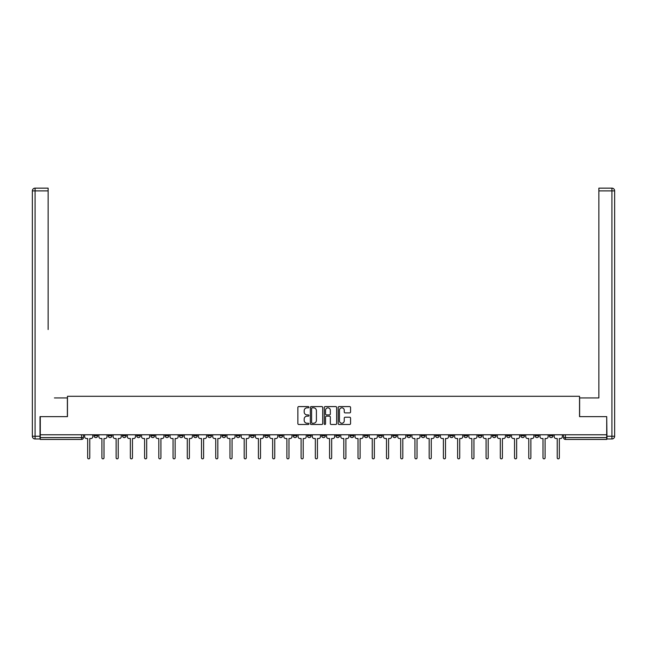 <?xml version="1.0" encoding="UTF-8"?>
<svg xmlns="http://www.w3.org/2000/svg" width="647" height="647" viewBox="0 0 647 647"><rect width="100%" height="100%" fill="white"/><g stroke="black" fill="none" stroke-linecap="round" stroke-linejoin="round"><path stroke-width="0.97" d="M308.91 407.206A0.623 0.623 0 0 0 308.279 406.583L298.768 406.583A0.898 0.898 0 0 0 297.871 407.473L297.871 423.591A0.898 0.898 0 0 0 298.768 424.489L308.279 424.489A0.623 0.623 0 0 0 308.91 423.858A0.623 0.623 0 0 0 308.279 423.235L307.05 423.235A2.863 2.863 0 0 1 304.187 420.364L304.187 419.021A2.863 2.863 0 0 1 307.05 416.158L308.279 416.158A0.623 0.623 0 0 0 308.91 415.536A0.623 0.623 0 0 0 308.279 414.905L307.05 414.905A2.863 2.863 0 0 1 304.187 412.042L304.187 410.699A2.863 2.863 0 0 1 307.05 407.836L308.279 407.836A0.623 0.623 0 0 0 308.91 407.206M478.198 434.776L478.198 435.779L481.845 435.779A1.828 1.828 0 0 1 480.017 437.607A1.828 1.828 0 0 1 478.198 435.779L478.198 434.776M463.964 434.776L463.964 435.779L467.619 435.779A1.828 1.828 0 0 1 465.791 437.607A1.828 1.828 0 0 1 463.964 435.779L463.964 434.776M378.592 434.776L378.592 435.779L382.24 435.779A1.828 1.828 0 0 1 380.42 437.607A1.828 1.828 0 0 1 378.592 435.779L378.592 434.776M364.366 434.776L364.366 435.779L368.014 435.779A1.828 1.828 0 0 1 366.186 437.607A1.828 1.828 0 0 1 364.366 435.779L364.366 434.776M350.132 434.776L350.132 435.779L353.78 435.779A1.828 1.828 0 0 1 351.96 437.607A1.828 1.828 0 0 1 350.132 435.779L350.132 434.776M321.672 434.776L321.672 435.779L325.328 435.779A1.828 1.828 0 0 1 323.5 437.607A1.828 1.828 0 0 1 321.672 435.779L321.672 434.776M293.22 435.779L293.22 434.776L293.22 435.779A1.828 1.828 0 0 0 295.04 437.607A1.828 1.828 0 0 1 293.22 435.779L296.868 435.779A1.828 1.828 0 0 1 295.04 437.607A1.828 1.828 0 0 0 296.868 435.779L296.868 434.776L296.868 435.779M278.986 435.779L278.986 434.776L278.986 435.779A1.828 1.828 0 0 0 280.814 437.607A1.828 1.828 0 0 1 278.986 435.779L282.634 435.779A1.828 1.828 0 0 1 280.814 437.607M264.76 435.779L264.76 434.776L264.76 435.779A1.828 1.828 0 0 0 266.58 437.607A1.828 1.828 0 0 1 264.76 435.779L268.408 435.779A1.828 1.828 0 0 1 266.58 437.607A1.828 1.828 0 0 0 268.408 435.779L268.408 434.776L268.408 435.779M250.526 434.776L250.526 435.779L254.182 435.779A1.828 1.828 0 0 1 252.354 437.607A1.828 1.828 0 0 1 250.526 435.779L250.526 434.776M236.301 434.776L236.301 435.779L239.948 435.779A1.828 1.828 0 0 1 238.128 437.607A1.828 1.828 0 0 1 236.301 435.779L236.301 434.776M222.075 434.776L222.075 435.779L225.722 435.779A1.828 1.828 0 0 1 223.894 437.607A1.828 1.828 0 0 1 222.075 435.779L222.075 434.776M207.841 435.779L207.841 434.776L207.841 435.779A1.828 1.828 0 0 0 209.668 437.607A1.828 1.828 0 0 1 207.841 435.779L211.488 435.779A1.828 1.828 0 0 1 209.668 437.607M179.381 435.779L179.381 434.776L179.381 435.779A1.828 1.828 0 0 0 181.209 437.607A1.828 1.828 0 0 1 179.381 435.779L183.036 435.779A1.828 1.828 0 0 1 181.209 437.607A1.828 1.828 0 0 0 183.036 435.779L183.036 434.776L183.036 435.779M165.155 435.779L165.155 434.776L165.155 435.779A1.828 1.828 0 0 0 166.983 437.607A1.828 1.828 0 0 1 165.155 435.779L168.802 435.779A1.828 1.828 0 0 1 166.983 437.607A1.828 1.828 0 0 0 168.802 435.779L168.802 434.776L168.802 435.779M150.929 435.779L150.929 434.776L150.929 435.779A1.828 1.828 0 0 0 152.749 437.607A1.828 1.828 0 0 1 150.929 435.779L154.576 435.779A1.828 1.828 0 0 1 152.749 437.607A1.828 1.828 0 0 0 154.576 435.779L154.576 434.776L154.576 435.779M136.695 435.779L136.695 434.776L136.695 435.779A1.828 1.828 0 0 0 138.523 437.607A1.828 1.828 0 0 1 136.695 435.779L140.342 435.779A1.828 1.828 0 0 1 138.523 437.607M122.469 435.779L122.469 434.776L122.469 435.779A1.828 1.828 0 0 0 124.289 437.607A1.828 1.828 0 0 1 122.469 435.779L126.116 435.779A1.828 1.828 0 0 1 124.289 437.607A1.828 1.828 0 0 0 126.116 435.779L126.116 434.776L126.116 435.779M108.235 435.779L108.235 434.776L108.235 435.779A1.828 1.828 0 0 0 110.063 437.607A1.828 1.828 0 0 1 108.235 435.779L111.891 435.779A1.828 1.828 0 0 1 110.063 437.607A1.828 1.828 0 0 0 111.891 435.779L111.891 434.776L111.891 435.779M349.663 412.891A0.898 0.898 0 0 0 350.561 411.993L350.561 407.473A0.898 0.898 0 0 0 349.663 406.583L339.101 406.583A0.898 0.898 0 0 0 338.203 407.473L338.203 423.591A0.898 0.898 0 0 0 339.101 424.489L349.663 424.489A0.898 0.898 0 0 0 350.561 423.591L350.561 418.132A0.898 0.898 0 0 0 349.663 417.234L345.142 417.234A0.898 0.898 0 0 0 344.253 418.132L344.253 420.841A2.394 2.394 0 0 1 341.851 423.235A2.394 2.394 0 0 1 339.457 420.841L339.457 410.23A2.394 2.394 0 0 1 341.851 407.836A2.394 2.394 0 0 1 344.253 410.23L344.253 411.993A0.898 0.898 0 0 0 345.142 412.891L349.663 412.891M42.29 188.14L35.084 188.14L48.129 188.14L42.29 188.14L48.129 188.14L48.129 190.881L35.084 190.881L35.084 436.24L40.009 436.24L40.009 416.628L67.466 416.628L67.466 396.287L579.534 396.287L579.534 416.628L606.716 416.628L606.716 434.776L40.284 434.776L40.284 437.607L83.431 437.607L83.431 434.776M40.284 416.628L40.284 434.776M322.716 407.473A0.898 0.898 0 0 0 321.818 406.583L311.256 406.583A0.898 0.898 0 0 0 310.358 407.473L310.358 423.591A0.898 0.898 0 0 0 311.256 424.489L321.818 424.489A0.898 0.898 0 0 0 322.716 423.591L322.716 407.473M325.182 406.583L335.744 406.583A0.898 0.898 0 0 1 336.642 407.473L336.642 423.591A0.898 0.898 0 0 1 335.744 424.489L331.224 424.489A0.898 0.898 0 0 1 330.326 423.591L330.326 417.056A0.898 0.898 0 0 0 329.428 416.158L326.436 416.158A0.898 0.898 0 0 0 325.538 417.056L325.538 423.858A0.623 0.623 0 0 1 324.907 424.489A0.623 0.623 0 0 1 324.284 423.858L324.284 407.473A0.898 0.898 0 0 1 325.182 406.583M563.569 434.776L563.569 437.607L606.716 437.607L606.716 439.434L565.397 439.434A1.828 1.828 0 0 1 563.569 437.607A1.828 1.828 0 0 0 565.397 439.434L565.397 434.776M606.716 434.776L606.716 437.607M83.431 437.607A1.828 1.828 0 0 1 81.603 439.434L40.284 439.434L40.284 437.607M552.991 434.776L552.991 435.779A1.828 1.828 0 0 1 551.163 437.607A1.828 1.828 0 0 1 549.343 435.779L552.991 435.779M549.343 434.776L549.343 435.779M538.765 434.776L538.765 435.779A1.828 1.828 0 0 1 536.937 437.607A1.828 1.828 0 0 1 535.109 435.779L538.765 435.779M535.109 434.776L535.109 435.779M524.531 434.776L524.531 435.779A1.828 1.828 0 0 1 522.711 437.607A1.828 1.828 0 0 1 520.884 435.779A1.828 1.828 0 0 0 522.711 437.607M520.884 434.776L520.884 435.779L524.531 435.779M510.305 434.776L510.305 435.779A1.828 1.828 0 0 1 508.477 437.607A1.828 1.828 0 0 1 506.658 435.779L510.305 435.779M506.658 434.776L506.658 435.779M496.071 434.776L496.071 435.779A1.828 1.828 0 0 1 494.251 437.607A1.828 1.828 0 0 1 492.424 435.779L496.071 435.779M492.424 434.776L492.424 435.779M481.845 434.776L481.845 435.779M467.619 434.776L467.619 435.779L467.619 434.776M453.385 434.776L453.385 435.779A1.828 1.828 0 0 1 451.566 437.607A1.828 1.828 0 0 1 449.738 435.779L453.385 435.779M449.738 434.776L449.738 435.779M439.159 434.776L439.159 435.779A1.828 1.828 0 0 1 437.332 437.607A1.828 1.828 0 0 1 435.512 435.779L439.159 435.779M435.512 434.776L435.512 435.779M424.925 434.776L424.925 435.779A1.828 1.828 0 0 1 423.106 437.607A1.828 1.828 0 0 1 421.278 435.779L424.925 435.779M421.278 434.776L421.278 435.779M410.699 434.776L410.699 435.779A1.828 1.828 0 0 1 408.872 437.607A1.828 1.828 0 0 1 407.052 435.779L410.699 435.779M407.052 434.776L407.052 435.779M396.474 434.776L396.474 435.779A1.828 1.828 0 0 1 394.646 437.607A1.828 1.828 0 0 1 392.818 435.779L396.474 435.779M392.818 434.776L392.818 435.779M382.24 434.776L382.24 435.779A1.828 1.828 0 0 1 380.42 437.607M368.014 434.776L368.014 435.779M353.78 435.779L353.78 434.776L353.78 435.779A1.828 1.828 0 0 1 351.96 437.607M339.554 434.776L339.554 435.779A1.828 1.828 0 0 1 337.726 437.607A1.828 1.828 0 0 1 335.906 435.779A1.828 1.828 0 0 0 337.726 437.607A1.828 1.828 0 0 0 339.554 435.779L335.906 435.779L335.906 434.776M325.328 435.779L325.328 434.776L325.328 435.779A1.828 1.828 0 0 1 323.5 437.607M311.094 434.776L311.094 435.779A1.828 1.828 0 0 1 309.274 437.607A1.828 1.828 0 0 1 307.446 435.779A1.828 1.828 0 0 0 309.274 437.607M307.446 434.776L307.446 435.779L311.094 435.779M282.634 434.776L282.634 435.779L282.634 434.776M254.182 435.779L254.182 434.776L254.182 435.779A1.828 1.828 0 0 1 252.354 437.607M239.948 435.779L239.948 434.776L239.948 435.779A1.828 1.828 0 0 1 238.128 437.607M225.722 435.779L225.722 434.776L225.722 435.779A1.828 1.828 0 0 1 223.894 437.607M211.488 434.776L211.488 435.779L211.488 434.776M197.262 435.779L197.262 434.776L197.262 435.779A1.828 1.828 0 0 1 195.434 437.607A1.828 1.828 0 0 1 193.615 435.779L197.262 435.779A1.828 1.828 0 0 1 195.434 437.607M193.615 434.776L193.615 435.779M140.342 434.776L140.342 435.779L140.342 434.776M97.657 434.776L97.657 435.779A1.828 1.828 0 0 1 95.837 437.607A1.828 1.828 0 0 1 94.009 435.779A1.828 1.828 0 0 0 95.837 437.607A1.828 1.828 0 0 0 97.657 435.779L97.657 434.776M94.009 434.776L94.009 435.779L97.657 435.779M312.242 407.836A0.623 0.623 0 0 0 311.611 408.459L311.611 422.604A0.623 0.623 0 0 0 312.242 423.235L313.536 423.235A2.863 2.863 0 0 0 316.407 420.364L316.407 410.699A2.863 2.863 0 0 0 313.536 407.836L312.242 407.836M330.326 410.271A2.394 2.394 0 0 0 327.932 407.877A2.394 2.394 0 0 0 325.538 410.271L325.538 414.015A0.898 0.898 0 0 0 326.436 414.905L329.428 414.905A0.898 0.898 0 0 0 330.326 414.015L330.326 410.271M84.66 434.776L84.66 436.693A1.828 1.828 0 0 0 86.488 438.52L87.668 438.52L87.668 457.809A1.051 1.051 0 0 0 88.72 458.86A1.051 1.051 0 0 0 89.771 457.809L89.771 438.52L90.952 438.52A1.828 1.828 0 0 0 92.78 436.693L92.78 434.776M98.886 434.776L98.886 436.693A1.828 1.828 0 0 0 100.714 438.52L101.902 438.52L101.902 457.809A1.051 1.051 0 0 0 102.946 458.86A1.051 1.051 0 0 0 103.997 457.809L103.997 438.52L105.186 438.52A1.828 1.828 0 0 0 107.006 436.693L107.006 434.776M113.12 434.776L113.12 436.693A1.828 1.828 0 0 0 114.94 438.52L116.128 438.52L116.128 457.809A1.051 1.051 0 0 0 117.18 458.86A1.051 1.051 0 0 0 118.223 457.809L118.223 438.52L119.412 438.52A1.828 1.828 0 0 0 121.24 436.693L121.24 434.776M67.377 416.628L67.377 397.929L54.421 397.929M48.129 190.881L48.129 329.517M40.009 436.24L40.009 438.973L35.084 438.973A2.734 2.734 0 0 1 32.35 436.24L32.35 190.881A2.734 2.734 0 0 1 35.084 188.14A2.734 2.734 0 0 0 32.35 190.881A2.734 2.734 0 0 1 35.084 188.14A2.734 2.734 0 0 0 32.35 190.881L35.084 190.881L35.084 188.14M592.579 397.929L598.871 397.929L598.871 188.14L611.916 188.14L598.871 188.14M579.623 416.628L579.623 397.929L598.871 397.929L598.871 329.517M606.991 436.24L611.916 436.24L611.916 190.881L614.65 190.881A2.734 2.734 0 0 0 611.916 188.14A2.734 2.734 0 0 1 614.65 190.881L614.65 436.24A2.734 2.734 0 0 1 611.916 438.973L606.991 438.973L606.716 416.628M611.916 438.973A2.734 2.734 0 0 0 614.65 436.24L611.916 436.24L611.916 438.973M127.346 434.776L127.346 436.693A1.828 1.828 0 0 0 129.174 438.52L130.354 438.52L130.354 457.809A1.051 1.051 0 0 0 131.406 458.86A1.051 1.051 0 0 0 132.457 457.809L132.457 438.52L133.638 438.52A1.828 1.828 0 0 0 135.466 436.693L135.466 434.776M141.58 434.776L141.58 436.693A1.828 1.828 0 0 0 143.399 438.52L144.588 438.52L144.588 457.809A1.051 1.051 0 0 0 145.64 458.86A1.051 1.051 0 0 0 146.683 457.809L146.683 438.52L147.872 438.52A1.828 1.828 0 0 0 149.692 436.693L149.692 434.776M155.806 434.776L155.806 436.693A1.828 1.828 0 0 0 157.633 438.52L158.814 438.52L158.814 457.809A1.051 1.051 0 0 0 159.866 458.86A1.051 1.051 0 0 0 160.917 457.809L160.917 438.52L162.098 438.52A1.828 1.828 0 0 0 163.926 436.693L163.926 434.776M170.032 434.776L170.032 436.693A1.828 1.828 0 0 0 171.859 438.52L173.048 438.52L173.048 457.809A1.051 1.051 0 0 0 174.092 458.86A1.051 1.051 0 0 0 175.143 457.809L175.143 438.52L176.332 438.52A1.828 1.828 0 0 0 178.151 436.693L178.151 434.776M184.266 434.776L184.266 436.693A1.828 1.828 0 0 0 186.085 438.52L187.274 438.52L187.274 457.809A1.051 1.051 0 0 0 188.326 458.86A1.051 1.051 0 0 0 189.369 457.809L189.369 438.52L190.558 438.52A1.828 1.828 0 0 0 192.385 436.693L192.385 434.776M198.492 434.776L198.492 436.693A1.828 1.828 0 0 0 200.319 438.52L201.5 438.52L201.5 457.809A1.051 1.051 0 0 0 202.551 458.86A1.051 1.051 0 0 0 203.603 457.809L203.603 438.52L204.784 438.52A1.828 1.828 0 0 0 206.611 436.693L206.611 434.776M212.726 434.776L212.726 436.693A1.828 1.828 0 0 0 214.545 438.52L215.734 438.52L215.734 457.809A1.051 1.051 0 0 0 216.785 458.86A1.051 1.051 0 0 0 217.829 457.809L217.829 438.52L219.018 438.52A1.828 1.828 0 0 0 220.837 436.693L220.837 434.776M226.951 434.776L226.951 436.693A1.828 1.828 0 0 0 228.779 438.52L229.96 438.52L229.96 457.809A1.051 1.051 0 0 0 231.011 458.86A1.051 1.051 0 0 0 232.063 457.809L232.063 438.52L233.243 438.52A1.828 1.828 0 0 0 235.071 436.693L235.071 434.776M241.177 434.776L241.177 436.693A1.828 1.828 0 0 0 243.005 438.52L244.194 438.52L244.194 457.809A1.051 1.051 0 0 0 245.237 458.86A1.051 1.051 0 0 0 246.289 457.809L246.289 438.52L247.477 438.52A1.828 1.828 0 0 0 249.297 436.693L249.297 434.776M255.411 434.776L255.411 436.693A1.828 1.828 0 0 0 257.231 438.52L258.42 438.52L258.42 457.809A1.051 1.051 0 0 0 259.471 458.86A1.051 1.051 0 0 0 260.515 457.809L260.515 438.52L261.703 438.52A1.828 1.828 0 0 0 263.531 436.693L263.531 434.776M269.637 434.776L269.637 436.693A1.828 1.828 0 0 0 271.465 438.52L272.646 438.52L272.646 457.809A1.051 1.051 0 0 0 273.697 458.86A1.051 1.051 0 0 0 274.749 457.809L274.749 438.52L275.929 438.52A1.828 1.828 0 0 0 277.757 436.693L277.757 434.776M283.871 434.776L283.871 436.693A1.828 1.828 0 0 0 285.691 438.52L286.88 438.52L286.88 457.809A1.051 1.051 0 0 0 287.931 458.86A1.051 1.051 0 0 0 288.974 457.809L288.974 438.52L290.163 438.52A1.828 1.828 0 0 0 291.983 436.693L291.983 434.776M298.097 434.776L298.097 436.693A1.828 1.828 0 0 0 299.925 438.52L301.106 438.52L301.106 457.809A1.051 1.051 0 0 0 302.157 458.86A1.051 1.051 0 0 0 303.208 457.809L303.208 438.52L304.389 438.52A1.828 1.828 0 0 0 306.217 436.693L306.217 434.776M312.323 434.776L312.323 436.693A1.828 1.828 0 0 0 314.151 438.52L315.34 438.52L315.34 457.809A1.051 1.051 0 0 0 316.383 458.86A1.051 1.051 0 0 0 317.434 457.809L317.434 438.52L318.623 438.52A1.828 1.828 0 0 0 320.443 436.693L320.443 434.776M326.557 434.776L326.557 436.693A1.828 1.828 0 0 0 328.377 438.52L329.566 438.52L329.566 457.809A1.051 1.051 0 0 0 330.617 458.86A1.051 1.051 0 0 0 331.66 457.809L331.66 438.52L332.849 438.52A1.828 1.828 0 0 0 334.677 436.693L334.677 434.776M340.783 434.776L340.783 436.693A1.828 1.828 0 0 0 342.611 438.52L343.792 438.52L343.792 457.809A1.051 1.051 0 0 0 344.843 458.86A1.051 1.051 0 0 0 345.894 457.809L345.894 438.52L347.075 438.52A1.828 1.828 0 0 0 348.903 436.693L348.903 434.776M355.017 434.776L355.017 436.693A1.828 1.828 0 0 0 356.837 438.52L358.026 438.52L358.026 457.809A1.051 1.051 0 0 0 359.069 458.86A1.051 1.051 0 0 0 360.12 457.809L360.12 438.52L361.309 438.52A1.828 1.828 0 0 0 363.129 436.693L363.129 434.776M369.243 434.776L369.243 436.693A1.828 1.828 0 0 0 371.071 438.52L372.251 438.52L372.251 457.809A1.051 1.051 0 0 0 373.303 458.86A1.051 1.051 0 0 0 374.354 457.809L374.354 438.52L375.535 438.52A1.828 1.828 0 0 0 377.363 436.693L377.363 434.776M383.469 434.776L383.469 436.693A1.828 1.828 0 0 0 385.297 438.52L386.485 438.52L386.485 457.809A1.051 1.051 0 0 0 387.529 458.86A1.051 1.051 0 0 0 388.58 457.809L388.58 438.52L389.769 438.52A1.828 1.828 0 0 0 391.589 436.693L391.589 434.776M397.703 434.776L397.703 436.693A1.828 1.828 0 0 0 399.522 438.52L400.711 438.52L400.711 457.809A1.051 1.051 0 0 0 401.763 458.86A1.051 1.051 0 0 0 402.806 457.809L402.806 438.52L403.995 438.52A1.828 1.828 0 0 0 405.823 436.693L405.823 434.776M411.929 434.776L411.929 436.693A1.828 1.828 0 0 0 413.757 438.52L414.937 438.52L414.937 457.809A1.051 1.051 0 0 0 415.989 458.86A1.051 1.051 0 0 0 417.04 457.809L417.04 438.52L418.221 438.52A1.828 1.828 0 0 0 420.049 436.693L420.049 434.776M426.163 434.776L426.163 436.693A1.828 1.828 0 0 0 427.982 438.52L429.171 438.52L429.171 457.809A1.051 1.051 0 0 0 430.215 458.86A1.051 1.051 0 0 0 431.266 457.809L431.266 438.52L432.455 438.52A1.828 1.828 0 0 0 434.274 436.693L434.274 434.776M440.389 434.776L440.389 436.693A1.828 1.828 0 0 0 442.216 438.52L443.397 438.52L443.397 457.809A1.051 1.051 0 0 0 444.449 458.86A1.051 1.051 0 0 0 445.5 457.809L445.5 438.52L446.681 438.52A1.828 1.828 0 0 0 448.508 436.693L448.508 434.776M454.615 434.776L454.615 436.693A1.828 1.828 0 0 0 456.442 438.52L457.631 438.52L457.631 457.809A1.051 1.051 0 0 0 458.674 458.86A1.051 1.051 0 0 0 459.726 457.809L459.726 438.52L460.915 438.52A1.828 1.828 0 0 0 462.734 436.693L462.734 434.776M468.849 434.776L468.849 436.693A1.828 1.828 0 0 0 470.668 438.52L471.857 438.52L471.857 457.809A1.051 1.051 0 0 0 472.908 458.86A1.051 1.051 0 0 0 473.952 457.809L473.952 438.52L475.141 438.52A1.828 1.828 0 0 0 476.968 436.693L476.968 434.776M483.074 434.776L483.074 436.693A1.828 1.828 0 0 0 484.902 438.52L486.083 438.52L486.083 457.809A1.051 1.051 0 0 0 487.134 458.86A1.051 1.051 0 0 0 488.186 457.809L488.186 438.52L489.367 438.52A1.828 1.828 0 0 0 491.194 436.693L491.194 434.776M497.308 434.776L497.308 436.693A1.828 1.828 0 0 0 499.128 438.52L500.317 438.52L500.317 457.809A1.051 1.051 0 0 0 501.36 458.86A1.051 1.051 0 0 0 502.412 457.809L502.412 438.52L503.601 438.52A1.828 1.828 0 0 0 505.42 436.693L505.42 434.776M511.534 434.776L511.534 436.693A1.828 1.828 0 0 0 513.362 438.52L514.543 438.52L514.543 457.809A1.051 1.051 0 0 0 515.594 458.86A1.051 1.051 0 0 0 516.646 457.809L516.646 438.52L517.826 438.52A1.828 1.828 0 0 0 519.654 436.693L519.654 434.776M525.76 434.776L525.76 436.693A1.828 1.828 0 0 0 527.588 438.52L528.777 438.52L528.777 457.809A1.051 1.051 0 0 0 529.82 458.86A1.051 1.051 0 0 0 530.872 457.809L530.872 438.52L532.06 438.52A1.828 1.828 0 0 0 533.88 436.693L533.88 434.776M539.994 434.776L539.994 436.693A1.828 1.828 0 0 0 541.814 438.52L543.003 438.52L543.003 457.809A1.051 1.051 0 0 0 544.054 458.86A1.051 1.051 0 0 0 545.097 457.809L545.097 438.52L546.286 438.52A1.828 1.828 0 0 0 548.114 436.693L548.114 434.776M554.22 434.776L554.22 436.693A1.828 1.828 0 0 0 556.048 438.52L557.229 438.52L557.229 457.809A1.051 1.051 0 0 0 558.28 458.86A1.051 1.051 0 0 0 559.332 457.809L559.332 438.52L560.512 438.52A1.828 1.828 0 0 0 562.34 436.693L562.34 434.776M81.603 434.776L81.603 439.434M35.084 438.973L35.084 436.24L32.35 436.24M611.916 188.14L611.916 190.881L598.871 190.881"/></g></svg>
